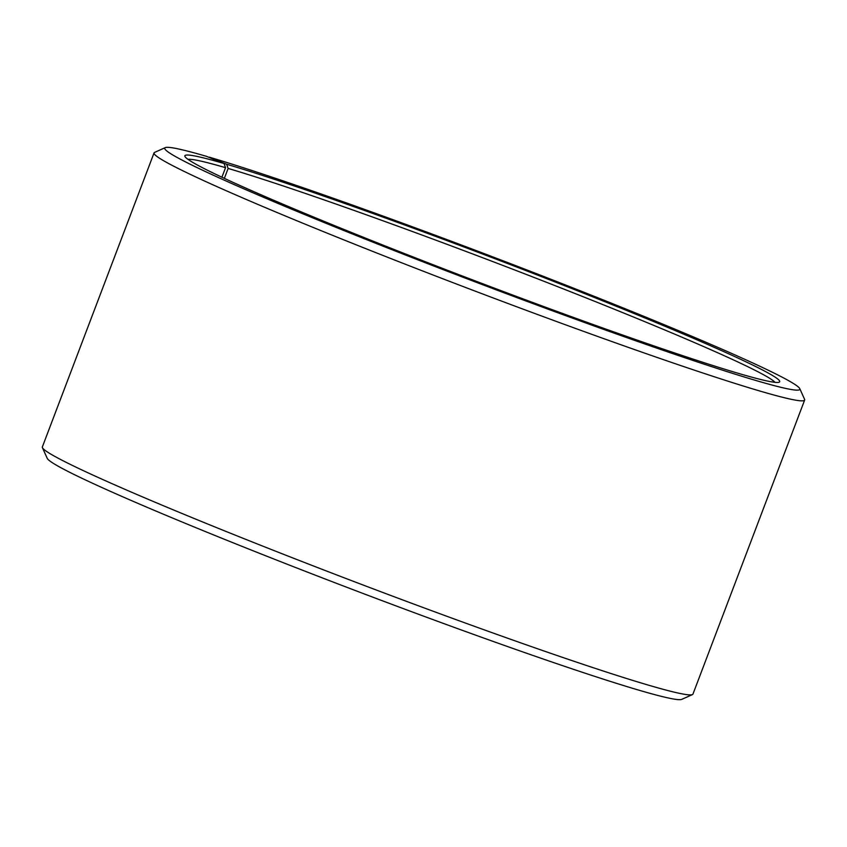 <?xml version="1.0" encoding="UTF-8"?>
<svg xmlns="http://www.w3.org/2000/svg" width="847" height="847" viewBox="0 0 847 847"><rect width="100%" height="100%" fill="white"/><g stroke="black" fill="none" stroke-linecap="round" stroke-linejoin="round"><path stroke-width="1.27" d="M221.914 177.224L225.546 167.674A314.84 13.732 20.8 0 0 188.034 159.384M224.36 178.368L228.129 168.437L226.647 164.254L208.997 157.362M774.941 382.325A314.84 13.732 20.8 0 0 550.582 283.893A314.84 13.732 20.8 0 0 228.129 168.437M225.546 167.674L224.032 163.492A318.154 13.88 20.8 0 0 184.932 156.441A318.154 13.88 20.8 0 0 477.359 281.712A318.154 13.88 20.8 0 0 779.208 382.177A318.154 13.88 20.8 0 0 569.756 287.705A318.154 13.88 20.8 0 0 226.647 164.254M224.032 163.492L206.541 156.356A339.7 14.823 20.8 0 0 165.26 147.622A339.7 14.823 20.8 0 0 477.03 282.591A339.7 14.823 20.8 0 0 799.769 388.646A339.7 14.823 20.8 0 0 562.334 283.745A339.7 14.823 20.8 0 0 209.336 157.182M165.26 147.622L154.588 152.407A347.979 15.182 20.8 0 0 154.048 152.905A347.979 15.182 20.8 0 0 473.96 290.669A347.979 15.182 20.8 0 0 804.65 400.049A347.979 15.182 20.8 0 0 804.576 399.318L799.769 388.646M154.048 152.905L42.35 446.951A347.979 15.182 20.8 0 0 42.424 447.682A347.979 15.182 20.8 0 0 362.262 584.705A347.979 15.182 20.8 0 0 692.412 694.593A347.979 15.182 20.8 0 0 692.952 694.095L804.65 400.049M42.424 447.682L47.231 458.354A339.7 14.823 20.8 0 0 359.456 592.106A339.7 14.823 20.8 0 0 681.74 699.378L692.412 694.593"/></g></svg>
